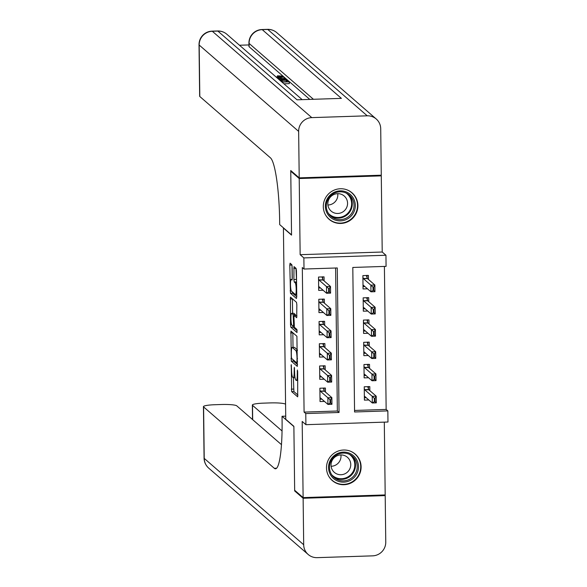 <?xml version="1.0" encoding="UTF-8"?>
<svg xmlns="http://www.w3.org/2000/svg" width="587" height="587" viewBox="0 0 587 587"><rect width="100%" height="100%" fill="white"/><g stroke="black" fill="none" stroke-linecap="round" stroke-linejoin="round"><path stroke-width="0.88" d="M291.24 364.644L291.666 391.632L297.69 396.841L297.668 371.74L297.382 369.993L297.242 374.337A7.051 1.042 -91.9 0 1 296.406 380.457A7.051 1.042 -91.9 0 1 296.259 380.398L295.76 379.965A7.051 1.042 -91.9 0 1 294.615 372.055L294.329 367.33L294.153 371.652A7.051 1.042 -91.9 0 1 293.317 377.779A7.051 1.042 -91.9 0 1 293.17 377.712L292.678 377.28A7.051 1.042 -91.9 0 1 291.526 369.377L291.24 364.644M323.305 206.668A17.5 17.148 131 0 0 347.805 221.732A17.5 17.148 131 0 0 352.083 192.888A17.5 17.148 131 0 0 323.305 206.668M326.497 467.927A17.5 17.148 131 0 0 350.997 482.998A17.5 17.148 131 0 0 355.274 454.147A17.5 17.148 131 0 0 326.497 467.927M292.135 267.114L291.776 264.649L290.095 263.189L289.795 265.082L290.47 293.309L296.442 298.497L296.751 296.604L296.435 270.849L296.075 268.376L294.006 266.601L293.882 279.537L294.241 282.009L295.239 282.883A5.892 0.873 -91.9 0 1 296.193 289.09A5.892 0.873 -91.9 0 1 295.503 294.608A5.892 0.873 -91.9 0 1 295.386 294.557L291.453 291.137A5.892 0.873 -91.9 0 1 290.499 284.93A5.892 0.873 -91.9 0 1 291.189 279.412A5.892 0.873 -91.9 0 1 291.306 279.463L292.01 280.05L292.267 278.143L292.135 267.114M304.007 269.037L303.868 257.913L385.945 255.25L386.077 266.366L352.802 267.452L354.57 411.979L387.846 410.893L387.978 422.016L305.908 424.68L305.768 413.564L339.044 412.478L337.276 267.951L304.007 269.037L302.312 267.562L304.081 412.096L305.768 413.564M305.908 424.68L302.188 421.451L303.119 497.6L294.659 490.262L293.874 426.331L285.759 419.287L283.418 228.064L291.541 235.116L290.763 171.191L299.216 178.529L300.148 254.685L303.868 257.913M290.925 331.068L291.299 361.188L297.315 366.391L296.905 336.256L290.925 331.068M290.521 324.78L290.47 297.11L296.494 302.32L296.846 304.792L296.721 317.721L294.212 315.579L293.948 317.494L294.395 327.275L296.919 329.468L296.993 332.536L290.881 327.245L290.521 324.78L291.666 324.743M380.552 175.22L381.286 175.865L299.216 178.529M290.763 171.191L291.49 171.162M303.119 497.6L385.189 494.936L384.302 422.134M368.475 279.471L368.423 275.428L362.883 275.611L363.045 288.951L367.484 288.804M368.746 301.703L368.695 297.66L363.155 297.844L363.316 311.183L367.755 311.037M369.018 323.943L368.966 319.9L363.426 320.076L363.588 333.416L368.027 333.277M369.289 346.176L369.238 342.133L363.698 342.316L363.859 355.656L368.298 355.509M369.561 368.409L369.517 364.366L363.969 364.549L364.131 377.889L368.57 377.742M325.469 392.087L325.418 388.044L319.878 388.227L320.04 401.567L324.479 401.42M325.198 369.854L325.147 365.811L319.607 365.987L319.768 379.327L324.207 379.187M324.927 347.614L324.875 343.571L319.335 343.755L319.497 357.094L323.936 356.947M324.655 325.381L324.604 321.338L319.064 321.522L319.225 334.861L323.664 334.715M324.384 303.149L324.332 299.106L318.792 299.282L318.954 312.622L323.393 312.482M304.081 412.096L337.349 411.01L335.603 268.01M324.112 280.909L324.061 276.866L318.521 277.049L318.682 290.389L323.121 290.242M354.555 410.452L386.151 409.425L384.404 266.425M369.832 390.649L369.788 386.606L364.241 386.782L364.402 400.121L368.841 399.982M300.148 254.685L382.218 252.021L381.286 175.865M382.218 252.021L385.945 255.25M386.151 409.425L387.846 410.893M337.349 411.01L339.044 412.478M293.39 377.771L293.889 391.558L297.954 395.088M293.221 359.831L293.515 361.115L297.58 364.644M292.84 332.726L293.016 347.401M291.372 356.72L291.622 358.444L296.905 363.015L297.044 358.51A7.051 1.042 -91.9 0 0 295.899 350.608L292.311 347.489A7.051 1.042 -91.9 0 0 292.165 347.431A7.051 1.042 -91.9 0 0 291.335 353.55L291.372 356.72M292.165 347.431L294.388 347.357A7.051 1.042 -91.9 0 1 294.527 347.416L297.404 349.911M292.605 313.333L292.429 298.952L290.205 299.025M296.985 315.975L296.384 315.535M297.154 330.694L293.096 327.172L290.881 327.245M291.739 313.414A5.892 0.873 -91.9 0 0 291.622 313.363A5.892 0.873 -91.9 0 0 290.932 318.88A5.892 0.873 -91.9 0 0 291.878 325.095L293.309 326.313L293.573 324.406L293.126 314.617L291.739 313.414L293.955 313.348A5.892 0.873 -91.9 0 0 293.838 313.297L291.622 313.363M295.606 315.535L295.342 314.551L293.126 314.617M293.955 313.348L295.342 314.551M292.803 325.895L293.096 327.172M295.965 268.281L296.574 282.039M292.392 291.959L292.686 293.236L296.751 296.765M292.018 265.478L292.187 279.383M366.222 397.707L364.373 397.766M368.416 386.65L368.438 388.858M374.352 398.316L374.396 401.647L375.056 401.633L375.02 398.294L374.352 398.316L372.231 396.32L376.223 396.188L376.304 402.858L372.312 402.99L372.231 396.32L364.784 389.856L364.263 388.447M375.02 398.294L376.223 396.188L368.775 389.731L367.873 387.149M367.895 387.295L368.409 386.51M364.366 397.047L364.865 396.526L372.312 402.99L374.396 401.647M375.056 401.633L376.304 402.858M320.01 399.204L321.859 399.145M324.075 390.296L324.053 388.088M319.893 389.885L320.421 391.302L327.869 397.759L331.86 397.634L331.941 404.304L327.95 404.428L320.502 397.971L320.003 398.485M329.989 399.754L330.033 403.093L330.694 403.071L330.657 399.732L329.989 399.754L327.869 397.759L327.95 404.428L330.033 403.093M323.51 388.587L324.413 391.169L331.86 397.634L330.657 399.732M323.532 388.733L324.046 387.948M331.941 404.304L330.694 403.071M356.404 459.203A15.145 14.844 -49 0 1 351.173 479.887A15.145 14.844 -49 0 1 330.65 475.052A15.145 14.844 -49 0 1 335.881 454.375A15.145 14.844 -49 0 1 356.404 459.203M331.435 474.318A14.022 13.743 131 0 0 352.193 477.517A14.022 13.743 131 0 0 352.552 456.392A14.022 13.743 131 0 0 331.435 474.318M340.937 454.94A9.986 9.788 -49 0 1 331.097 466.276M332.403 470.062A9.986 9.788 131 0 0 347.181 472.337A9.986 9.788 131 0 0 347.438 457.295A9.986 9.788 131 0 0 332.403 470.062M328.815 476.351A17.39 17.038 131 0 0 354.482 480.195A17.39 17.038 131 0 0 350.593 451.271M353.213 197.944A15.145 14.844 -49 0 1 347.981 218.621A15.145 14.844 -49 0 1 327.458 213.793A15.145 14.844 -49 0 1 332.69 193.116A15.145 14.844 -49 0 1 353.213 197.944M328.243 213.059A14.022 13.743 131 0 0 349.001 216.258A14.022 13.743 131 0 0 349.36 195.133A14.022 13.743 131 0 0 328.243 213.059M337.745 193.681A9.986 9.788 -49 0 1 327.906 205.01M329.212 208.803A9.986 9.788 131 0 0 343.989 211.078A9.986 9.788 131 0 0 344.246 196.036A9.986 9.788 131 0 0 329.212 208.803M325.624 215.084A17.39 17.038 131 0 0 351.29 218.936A17.39 17.038 131 0 0 347.394 190.012M303.127 498.268L294.667 490.93L293.882 426.558L282.039 416.278L282.083 420.057A56.103 8.291 88.1 0 1 275.45 468.786A56.103 8.291 88.1 0 1 274.305 468.301L203.594 406.916L204.225 458.388L303.692 544.743L303.127 498.268L385.197 495.604L384.456 494.958M294.667 490.93L295.4 490.901M282.039 416.278L285.722 416.154M282.053 430.975L252.505 405.323A13.464 1.805 -0.7 0 1 252.351 405.059A13.464 1.805 -0.7 0 1 263.783 403.13L270.328 402.917A13.464 1.805 -0.7 0 1 285.575 404.179M303.692 544.743A13.464 13.193 131 0 0 317.163 557.65L372.62 555.852A13.464 13.193 131 0 0 385.762 542.072L385.197 495.604M281.459 444.645L236.759 405.837A13.464 1.805 -0.7 0 0 221.416 404.509L214.879 404.722A13.464 1.805 -0.7 0 0 203.44 406.644A13.464 1.805 -0.7 0 0 203.594 406.916M280.608 80.925L281.797 80.889L282.861 81.813L287.469 81.666L286.273 80.624L287.806 80.573L289.288 81.864L289.31 83.64L283.939 83.816M309.767 99.401L249.123 46.755A13.464 1.805 179.3 0 1 248.969 46.483L248.932 43.152A13.464 1.805 -0.7 0 0 249.086 43.416L249.123 46.755M248.954 44.935L239.503 45.236M299.209 177.861L381.279 175.197L380.714 128.729A13.464 13.193 131 0 0 367.242 115.815L311.785 117.62A13.464 13.193 131 0 0 298.644 131.393L299.209 177.861L290.748 170.524L291.541 234.888L279.698 224.608L279.654 220.829A56.103 8.291 -91.9 0 0 270.512 157.903L199.807 96.51A13.464 1.805 179.3 0 1 199.653 96.246L199.022 44.773A13.464 1.805 -0.7 0 0 199.176 45.038L199.807 96.51M298.644 131.393L199.176 45.038A13.464 13.193 -49 0 1 212.318 31.265L217.865 31.089L297.037 99.819L341.399 98.374L262.228 29.643L267.775 29.467A13.464 13.193 -49 0 1 276.763 32.637L376.23 118.992M286.273 80.624L286.287 81.703M289.288 81.864L281.965 82.099M278.429 79.032L279.023 79.01C283.279 78.871 285.832 79.069 286.691 79.605L287.417 80.236L280.087 80.478M279.801 80.228L285.598 80.037L283.756 79.289L278.715 79.282M285.179 79.678L285.179 80.052M283.756 79.289L283.77 80.096M279.28 79.26L279.287 79.781M276.844 77.66L283.734 77.036L280.168 77.631L281.034 78.387L285.664 78.717L277.893 78.57M277.622 78.335L279.412 78.357L278.722 77.755L277.115 77.895M285.664 78.717L285.671 79.216M284.035 77.301L284.049 78.431M278.722 77.755L278.73 78.35M276 76.926L276.572 76.912C279.713 76.831 281.298 76.589 281.342 76.193L281.342 76.361M281.393 76.273L277.438 75.804L277.453 76.875M277.438 75.804L282.846 76.119C283.11 76.67 281.122 77.014 276.866 77.161L276.873 77.66M276.866 77.161L276.286 77.176M282.846 76.119L282.963 77.102M365.95 375.467L364.101 375.526M368.144 364.41L368.166 366.626M374.08 376.084L374.124 379.415L374.785 379.393L374.748 376.062L374.08 376.084L371.96 374.088L375.951 373.956L376.032 380.625L372.041 380.758L371.96 374.088L364.512 367.623L363.991 366.215M374.748 376.062L375.951 373.956L368.504 367.491L367.601 364.909M367.623 365.063L368.137 364.278M364.094 374.814L364.593 374.293L372.041 380.758L374.124 379.415M374.785 379.393L376.032 380.625M365.679 353.235L363.83 353.293M367.873 342.177L367.895 344.386M373.809 353.844L373.853 357.182L374.513 357.16L374.477 353.822L373.809 353.844L371.688 351.848L375.68 351.723L375.761 358.393L371.769 358.518L371.688 351.848L364.241 345.391L363.72 343.975M374.477 353.822L375.68 351.723L368.232 345.259L367.33 342.676M367.352 342.823L367.866 342.038M363.823 352.574L364.322 352.061L371.769 358.518L373.853 357.182M374.513 357.16L375.761 358.393M365.408 331.002L363.558 331.061M367.601 319.944L367.623 322.153M373.537 331.611L373.581 334.942L374.242 334.928L374.205 331.589L373.537 331.611L371.417 329.615L375.409 329.483L375.489 336.153L371.498 336.285L371.417 329.615L363.969 323.151L363.441 321.742M374.205 331.589L375.409 329.483L367.961 323.026L367.058 320.443M367.08 320.59L367.594 319.805M363.551 330.342L364.05 329.821L371.498 336.285L373.581 334.942M374.242 334.928L375.489 336.153M365.136 308.762L363.287 308.821M367.323 297.704L367.352 299.92M373.266 309.378L373.31 312.71L373.97 312.688L373.934 309.356L373.266 309.378L371.145 307.383L375.137 307.25L375.218 313.92L371.226 314.052L371.145 307.383L363.698 300.918L363.17 299.509M373.934 309.356L375.137 307.25L367.689 300.786L366.787 298.203M366.809 298.357L367.323 297.572M363.28 308.109L363.779 307.588L371.226 314.052L373.31 312.71M373.97 312.688L375.218 313.92M319.739 376.971L321.588 376.913M323.804 368.064L323.775 365.855M319.622 367.653L320.15 369.062L327.597 375.526L331.589 375.394L331.67 382.064L327.678 382.196L320.231 375.731L319.732 376.252M329.718 377.522L329.762 380.853L330.422 380.838L330.386 377.5L329.718 377.522L327.597 375.526L327.678 382.196L329.762 380.853M323.239 366.354L324.141 368.937L331.589 375.394L330.386 377.5M323.261 366.501L323.775 365.716M331.67 382.064L330.422 380.838M319.467 354.731L321.316 354.673M323.532 345.831L323.503 343.615M319.35 345.42L319.878 346.829L327.326 353.293L331.317 353.161L331.398 359.831L327.407 359.963L319.959 353.499L319.46 354.02M329.446 355.289L329.49 358.62L330.151 358.598L330.114 355.267L329.446 355.289L327.326 353.293L327.407 359.963L329.49 358.62M322.967 344.114L323.87 346.697L331.317 353.161L330.114 355.267M322.989 344.268L323.503 343.483M331.398 359.831L330.151 358.598M319.196 332.499L321.045 332.44M323.261 323.591L323.232 321.382M319.079 323.18L319.607 324.596L327.047 331.053L331.046 330.929L331.127 337.598L327.135 337.723L319.688 331.266L319.189 331.78M329.175 333.049L329.212 336.388L329.879 336.366L329.843 333.027L329.175 333.049L327.047 331.053L327.135 337.723L329.212 336.388M322.696 321.881L323.598 324.464L331.046 330.929L329.843 333.027M322.718 322.036L323.232 321.243M331.127 337.598L329.879 336.366M318.924 310.266L320.773 310.207M322.989 301.358L322.96 299.15M318.807 300.948L319.335 302.356L326.776 308.821L330.774 308.689L330.855 315.358L326.864 315.49L319.416 309.026L318.917 309.547M328.903 310.817L328.94 314.148L329.608 314.133L329.571 310.794L328.903 310.817L326.776 308.821L326.864 315.49L328.94 314.148M322.424 299.649L323.327 302.232L330.774 308.689L329.571 310.794M322.446 299.796L322.96 299.01M330.855 315.358L329.608 314.133M364.865 286.529L363.015 286.588M367.051 275.472L367.08 277.68M372.994 287.138L373.038 290.477L373.699 290.455L373.662 287.116L372.994 287.138L370.874 285.143L374.866 285.018L374.946 291.688L370.955 291.812L370.874 285.143L363.426 278.686L362.898 277.269M373.662 287.116L374.866 285.018L367.418 278.554L366.515 275.971M366.537 276.125L367.051 275.332M363.008 285.869L363.507 285.355L370.955 291.812L373.038 290.477M373.699 290.455L374.946 291.688M318.653 288.026L320.502 287.968M322.718 279.126L322.689 276.91M318.536 278.715L319.064 280.124L326.504 286.588L330.503 286.456L330.584 293.126L326.592 293.258L319.145 286.794L318.646 287.314M328.632 288.584L328.669 291.915L329.336 291.893L329.3 288.562L328.632 288.584L326.504 286.588L326.592 293.258L328.669 291.915M322.153 277.409L323.055 279.992L330.503 286.456L329.3 288.562M322.175 277.563L322.689 276.778M330.584 293.126L329.336 291.893M291.475 365.958L291.027 365.972M297.653 371.322L297.205 371.336M294.564 368.636L294.116 368.651M294.608 371.637L294.153 371.652M297.697 374.323L297.242 374.337M293.889 391.558L291.666 391.632M293.529 389.086L291.306 389.159M293.515 361.115L291.299 361.188M291.893 358.686L290.939 358.716M292.84 332.888L290.624 332.961M297.543 361.658L297.081 361.673M297.506 358.496L297.044 358.51M297.411 350.556L295.899 350.608M294.527 347.416L292.311 347.489M296.472 315.527L294.256 315.601M294.131 326.269L293.353 326.291M294.036 324.391L293.573 324.406M293.948 317.075L293.485 317.09M292.216 279.434L291.306 279.463M296.582 282.839L295.239 282.883M296.457 281.936L294.241 282.009M296.097 279.463L293.882 279.537M295.965 268.442L293.742 268.516M292.686 293.236L290.47 293.309M291.24 290.8L290.11 290.836M291.93 265.016L289.795 265.082M368.673 389.533L364.681 389.665M368.775 389.731L364.784 389.856M320.421 391.302L324.413 391.169M320.319 391.103L324.31 390.979M351.642 455.666A14.022 13.743 -49 0 1 333.313 476.769M331.728 474.788A13.567 13.288 131 0 0 352.956 458.212A13.567 13.288 131 0 0 349.456 454.375M348.443 194.407A14.022 13.743 -49 0 1 330.121 215.51M328.537 213.529A13.567 13.288 131 0 0 349.764 196.946A13.567 13.288 131 0 0 346.264 193.116M276.558 468.228L274.305 468.301M252.505 405.323L252.681 419.661M204.225 458.388A13.464 1.805 179.3 0 1 204.071 458.124A13.464 13.464 0 0 0 208.708 468.125A13.464 13.193 -49 0 1 204.225 458.388M367.242 115.815L267.775 29.467A13.464 1.988 -91.9 0 0 267.503 29.35L261.956 29.533A13.464 1.988 88.1 0 1 262.228 29.643A13.464 13.193 -49 0 0 249.086 43.416L313.429 99.284M302.173 99.651L226.853 34.259A13.464 13.193 -49 0 0 217.865 31.089A13.464 1.988 -91.9 0 0 217.594 30.972L212.046 31.148A13.464 1.988 88.1 0 1 212.318 31.265L311.785 117.62M368.401 367.301L364.41 367.433M368.504 367.491L364.512 367.623M368.13 345.068L364.138 345.193M368.232 345.259L364.241 345.391M367.858 322.828L363.867 322.96M367.961 323.026L363.969 323.151M367.587 300.595L363.595 300.727M367.689 300.786L363.698 300.918M320.15 369.062L324.141 368.937M320.047 368.871L324.039 368.739M319.878 346.829L323.87 346.697M319.776 346.638L323.767 346.506M319.607 324.596L323.598 324.464M319.504 324.398L323.496 324.273M319.335 302.356L323.327 302.232M319.233 302.166L323.224 302.034M367.315 278.363L363.324 278.487M367.418 278.554L363.426 278.686M319.064 280.124L323.055 279.992M318.961 279.933L322.953 279.801M295.056 377.72L293.317 377.779M297.77 380.413L296.406 380.457M296.428 315.512L294.212 315.579M294.131 326.291L293.309 326.313M292.216 279.383L291.189 279.412M296.721 294.571L295.503 294.608M354.93 454L353.734 452.959M332.125 480.261L330.936 479.227M351.738 192.734L350.542 191.7M328.933 219.002L327.744 217.968M252.351 405.059L252.527 419.529M203.44 406.644L204.071 458.124M208.708 468.125L308.175 554.473M226.853 34.259A13.464 13.464 0 0 0 217.594 30.972M212.046 31.148A13.464 13.464 0 0 0 199.022 44.773M276.763 32.637A13.464 13.464 0 0 0 267.503 29.35M261.956 29.533A13.464 13.464 0 0 0 248.932 43.152"/></g></svg>

